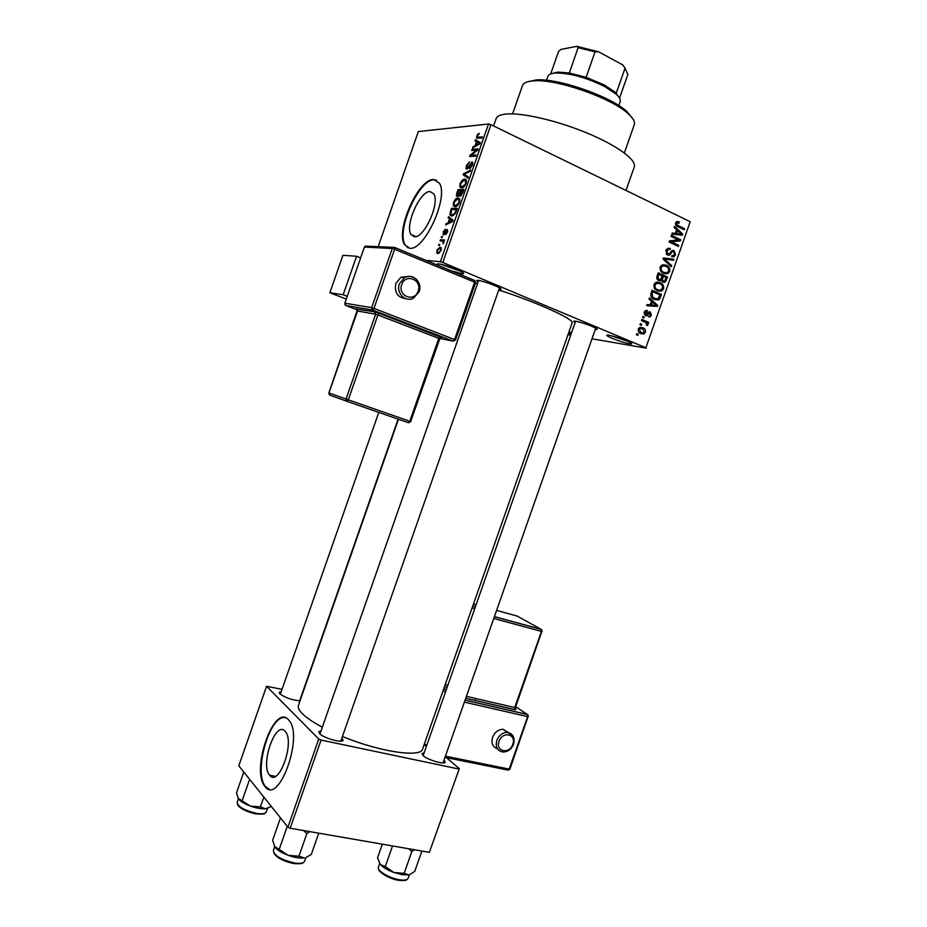 <?xml version="1.0" encoding="UTF-8"?>
<svg xmlns="http://www.w3.org/2000/svg" width="927" height="927" viewBox="0 0 927 927"><rect width="100%" height="100%" fill="white"/><g stroke="black" fill="none" stroke-linecap="round" stroke-linejoin="round"><path stroke-width="1.39" d="M569.051 331.657L571.507 332.92M571.194 333.801L568.483 333.291M609.132 335.284C617.498 337.173 624.775 339.722 630.986 342.92C632.388 343.882 631.878 344.172 629.445 343.778C621.519 342.561 601.391 334.438 608.1 335.145L609.132 335.284M439.989 266.223C436.768 264.519 436.293 263.743 438.587 263.894L438.598 263.894C443.106 264.195 459.027 269.884 462.666 272.48C464.149 273.5 463.952 273.917 462.098 273.732L450.638 270.614M269.653 775.25C278.703 787.753 295.168 742.006 285.342 731.6L285.029 731.241C275.632 719.955 259.908 764.868 269.63 775.215L269.653 775.25M265.018 786.559L265.087 786.652C278.749 805.818 303.905 736.119 288.981 720.337L288.39 719.665C274.044 703.037 250.441 770.615 265.018 786.559M285.307 717.753C269.908 713.616 252.862 773.002 265.655 786.675L269.433 789.236M430.093 191.565L433.801 193.882C440.198 203.129 423.987 238.621 414.323 236.721L410.974 234.473C404.67 225.423 420.047 190.719 430.093 191.565M409.618 248.204C424.114 251.484 449.108 197.242 439.352 183.082L433.581 179.537C418.17 178.691 395.122 231.124 404.659 244.809L409.618 248.204M436.559 180.197L434.195 179.815C418.761 178.957 395.713 231.379 405.273 245.076L408.123 247.891M300.047 700.789C292.422 700.244 285.667 697.927 279.78 693.836L279.189 692.33L281.205 691.693M341.843 738.147L343.094 740.082C343.419 743.616 323.72 738.228 319.583 733.628L318.83 731.716L321.02 730.951M444.021 760.14L445.227 761.994C445.528 765.134 427.834 760.07 423.164 755.656L422.052 753.524L424.137 752.863M575.169 322.503C573.35 321.472 573.245 321.009 574.856 321.113L575.632 321.205C583.454 322.944 590.383 325.377 596.42 328.506C597.73 329.398 597.347 329.699 595.273 329.398M478.123 281.889C476.211 280.742 476.142 280.244 477.926 280.371L478.135 280.394C482.503 280.788 496.86 285.887 500.117 288.193C501.484 289.143 501.24 289.502 499.386 289.294L499.004 289.236M493.581 125.945L496.13 118.633C496.988 116.292 500.001 114.797 505.169 114.148C520.51 112.19 555.887 120.151 586.49 132.793C617.162 145.423 637.023 160.104 634.242 166.999L626.003 190.452M398.448 419.259L298.413 705.459C297.706 707.591 299.027 710.349 302.376 713.72C306.524 717.822 313.187 722.307 322.341 727.174M638.263 329.189L639.978 327.44L642.874 327.764C644.879 328.425 645.725 329.908 645.412 332.237L643.686 333.987L640.881 333.697C638.83 333.06 637.961 331.553 638.263 329.189M641.449 320.533L641.82 319.467L648.715 322.445L648.344 323.5L647.243 323.025L648.019 324.821L647.301 325.667L646.42 324.937L646.362 322.874L641.449 320.533M644.253 312.156L645.644 310.533L647.382 310.533L647.127 311.646L645.215 312.654L645.783 314.554L648.958 311.912L650.279 311.982L651.391 315.215L649.989 316.86L648.576 316.814L650.395 314.832L649.56 313.071L647.034 315.806L645.574 315.69L644.253 312.156M651.009 293.338L652.11 290.221L661.519 294.438L659.723 298.992L658.471 299.919L654.381 299.467C651.6 298.552 650.476 296.501 651.009 293.338M657.081 276.072L658.24 272.793L667.625 277.08L664.96 282.26L663.095 282.202L661.53 280.163L658.715 280.568C656.953 279.734 656.409 278.239 657.081 276.072M663.072 259.039L663.431 258.007L673.906 259.224L673.523 260.313L664.369 258.969L671.658 265.597L671.275 266.709L663.072 259.039M671.032 236.385L671.403 235.319L680.742 239.769L680.348 240.904L671.287 241.82L678.784 245.365L678.413 246.42L669.062 241.993L669.456 240.858L678.518 239.942L671.032 236.385M676.895 221.495L679.375 221.959L679.12 223.071L676.733 223.419L677.034 224.902L684.624 228.749L684.253 229.803L677.927 226.756C676.142 226.188 675.377 224.89 675.656 222.839L676.895 221.495M425.771 260.36L440.395 261.75L488.517 124.009L490.986 124.681L442.828 262.503L645.864 347.764L690.198 221.715L645.864 347.764M490.986 124.681L690.198 221.715M674.161 227.486L674.555 226.373L682.747 234.079L682.353 235.191L671.832 234.114L672.226 233.001L675.343 233.419L676.64 229.745L674.161 227.486M665.945 250.464L667.776 248.297L670.348 248.436L670.094 249.56L668.379 249.479L667.011 251.078L667.857 253.975L668.935 254.033L672.237 250.475L674.114 250.568L675.609 254.774L673.929 256.779L671.704 256.652L671.959 255.539L673.454 255.609L674.508 254.299L673.709 251.611L672.643 251.495L669.364 255.168L667.498 255.041L665.945 250.464M662.631 264.751L666.223 265.192C668.958 266.2 670.117 268.32 669.711 271.553L667.649 273.778L663.465 273.419L660.453 270.823L660.082 267.127L662.631 264.751M656.501 282.179L660.105 282.596C662.84 283.581 664.01 285.69 663.605 288.911L661.484 291.171L657.347 290.823L654.335 288.251L653.952 284.554L656.501 282.179M648.993 299.062L649.387 297.949L657.683 305.342L657.301 306.455L646.675 305.678L647.058 304.577L650.209 304.902L651.496 301.229L648.993 299.062M642.515 317.498L642.886 316.443L644.242 317.022L643.871 318.088L642.515 317.498M639.954 324.774L640.337 323.708L641.693 324.299L641.322 325.354L639.954 324.774M636.443 334.774L636.814 333.708L638.182 334.288L637.799 335.342L636.443 334.774M567.996 334.659L570.731 335.122M591.982 338.795L646.223 348.158M438.506 245.435L439.722 244.346L439.328 245.493L438.506 245.435M441.24 237.625L441.634 236.478L442.457 236.524L442.063 237.671L441.24 237.625M448.158 217.81L448.575 216.617L453.187 220.267L452.758 221.472L445.678 224.925L446.096 223.731L448.158 222.804L449.549 218.853L448.158 217.81L452.492 219.722M455.563 199.015L457.973 197.88L459.653 198.714L459.537 202.318C458.042 205.458 456.513 206.93 454.96 206.721L453.257 205.562L453.512 202.283L455.563 199.015L456.351 199.363M462.121 180.255L464.543 179.062L466.269 179.884L466.142 183.419C464.647 186.57 463.106 188.065 461.53 187.903L459.815 186.802L460.059 183.558L462.121 180.255L462.874 180.603M466.304 165.655L469.641 161.773L466.965 165.724L467.173 167.996L472.017 161.958L472.758 162.352L472.527 165.145L469.514 168.691L471.808 165.215L472.005 163.326L470.846 163.5L468.819 167.335L466.779 169.143L466.038 168.714L466.304 165.655L466.895 165.933M475.03 140.904L475.447 139.699L480.29 142.677L479.873 143.894L472.538 148.019L472.955 146.825L475.099 145.69L476.49 141.738L475.03 140.904L480.07 143.303M378.146 246.779L418.332 131.553L488.517 124.009M477.718 134.148L479.421 133.337L477.359 135.968L477.382 137.161L482.33 136.872L481.924 138.019L476.513 137.972L477.718 134.148L478.622 134.589M471.692 150.464L472.086 149.328L478.123 148.876L477.695 150.104L471.171 155.284L476.003 154.971L475.597 156.118L469.583 156.501L470.012 155.272L476.513 150.116L471.692 150.464M463.187 174.809L463.57 173.697L470.731 170.058L470.313 171.252L464.091 174.16L468.297 176.999L467.88 178.204L463.187 174.809L468.251 177.138M456.791 193.117L458.019 189.583L463.94 189.49L462.689 193.071L460.093 196.234L459.282 195.006L457.301 196.582L456.466 196.107L456.791 193.117L457.382 193.384M450.313 211.657L451.484 208.32L457.335 208.39L455.47 213.43L451.739 216.037L450.058 215.134L450.313 211.657L450.904 211.924M443.152 231.935L445.47 229.212L443.72 232.04L443.581 233.453L444.311 233.337L447.22 229.456L447.509 232.098L445.389 234.693L447.081 230.719L443.535 234.763L442.955 234.404L443.685 232.167M440.105 240.881L440.499 239.734L444.682 239.989L443.604 241.101L443.268 243.592L443.036 241.287L440.105 240.881M436.756 250.232L440.012 247.208L441.171 247.845L441.067 250.568L437.834 253.581L436.652 252.944L437.289 250.452M282.028 689.352L266.57 686.258L238.795 765.806L287.915 827.162L318.749 739.039L321.066 740.059L290.209 828.228L429.363 852.33L459.328 768.634L429.363 852.33M321.066 740.059L458.633 768.981M445.227 756.71L459.328 768.634M266.57 686.258L318.749 739.039M342.434 736.467C379.711 751.959 421.229 757.95 422.619 748.958L572.086 323.013C575.053 319.618 537.278 302.387 498.726 290.024M290.209 828.228L287.915 827.162M475.458 283.094L477.509 283.65M442.828 262.503L440.395 261.75M611.102 335.678L628.263 341.507M441.113 264.334L460.418 271.217M479.618 138.227L477.486 137.208M477.266 136.269L476.675 135.979M473.882 147.266L472.955 146.825M475.957 146.095L475.099 145.69M479.247 143.372L476.49 141.738M479.943 143.673L478.448 142.99M476.768 145.643L475.945 145.249L479.421 143.418M477.057 142.063L475.945 145.249M474.126 150.29L472.086 149.328M473.257 156.269L471.171 155.284M472.26 156.327L470.012 155.272M477.243 150.464L476.513 150.116M468.054 168.401L467.173 167.996M472.712 162.295L472.017 161.958M470.835 168.019L469.838 167.544M472.399 165.493L471.808 165.215M464.346 174.044L463.57 173.697M462.098 187.845L459.815 186.802M460.649 183.824L460.059 183.558M465.435 183.442L465.563 180.835L464.137 180.209L460.742 183.534L460.649 186.142L461.947 186.756L466.026 183.708M464.218 186.594L463.465 186.246M463.268 187.358L461.947 186.756M460.986 190.927L458.019 189.583M461.055 195.806L459.282 195.006M462.84 190.649L461.067 190.672L459.954 194.033L460.395 195.087L462.84 190.649L463.442 190.927M461.356 195.527L460.395 195.087M460.371 190.684L458.309 190.719L457.127 194.311L457.695 195.435L460.371 190.684L460.974 190.95M460.186 193.21L459.583 192.943M458.656 195.875L457.695 195.435M455.678 206.64L453.257 205.562M454.103 202.549L453.512 202.283M458.842 202.329L458.958 199.664L457.567 199.027L454.195 202.283L454.103 204.937L455.377 205.574L459.433 202.596M457.648 205.446L456.872 205.099M456.733 206.176L455.377 205.574M454.149 209.502L451.484 208.32M456.246 209.537L451.762 209.467L450.881 214.404L452.144 214.902L454.844 213.198L456.246 209.537L456.849 209.803M456.13 211.831L455.528 211.565M455.447 213.465L454.844 213.198M453.581 215.528L452.144 214.902M447.162 224.195L446.096 223.731M449.143 223.233L448.158 222.804M453.129 220.429L449.549 218.853M451.414 220.371L450.093 219.259L448.981 222.445L452.33 220.939L451.414 220.371L452.921 221.032M453.083 220.568L450.093 219.259M449.931 222.851L448.981 222.445M444.763 234.01L443.836 233.616M444.995 233.639L444.311 233.337M446.571 233.917L445.713 233.546M447.811 230.997L447.046 230.672M442.364 236.791L441.634 236.478M443.685 241.101L440.499 239.734M443.361 243.465L442.782 243.222M443.813 242.677L443.152 242.399M443.94 241.669L443.036 241.287M439.63 244.601L438.911 244.299M441.02 247.636L440.012 247.208M440.476 250.487L440.499 248.818L439.618 248.355L437.335 250.302L437.324 251.959L438.193 252.434L441.009 250.707M439.514 252.99L438.193 252.434M676.235 221.877L679.375 221.959M675.505 223.384L676.733 223.419M675.69 224.867L677.034 224.902M681.878 228.656L684.624 228.749M681.252 234.021L682.747 234.079M678.541 234.137L678.321 234.774M672.121 233.291L675.343 233.419M672.492 233.303L681.554 234.253L677.602 230.626L676.559 233.581L681.554 234.253M676.339 230.58L677.602 230.626M672.457 233.419L676.559 233.581M677.88 239.641L680.742 239.769M676.432 240.151L676.235 240.707L680.348 240.904M676.235 240.707L669.271 241.414M669.155 241.715L671.287 241.82M675.853 245.215L678.784 245.365M667.764 248.297L670.348 248.436M665.783 251.008L667.011 251.078M666.177 253.871L667.857 253.975M674.346 254.693L675.609 254.774M671.113 251.402L672.643 251.495M666.443 254.241L670.302 254.485M663.361 258.193L673.906 259.224M669.815 258.946L669.537 259.745M663.118 258.888L664.369 258.969M669.954 265.47L671.658 265.597M663.651 265.759L662.179 264.902L666.223 265.192M668.448 271.449L669.711 271.553M664.647 272.77L663.547 273.453L667.649 273.778M661.611 265.875L660.997 265.643M668.61 271.055C668.9 268.563 667.973 266.964 665.829 266.246L662.759 265.956L661.194 267.625C660.905 270.058 661.797 271.646 663.859 272.376L667.069 272.712L668.61 271.055M661.542 272.179L663.859 272.376M659.966 267.521L661.194 267.625M664.3 276.791L667.625 277.08M665.215 280.244L666.478 280.36M657.602 279.803L661.53 280.163M659.027 280.568L660.476 280.811M666.165 277.636L663.361 276.362L662.365 279.502L663.315 281.066L664.427 281.159L666.165 277.636M662.121 276.246L663.361 276.362M661.774 280.927L663.315 281.066M660.754 279.351L662.365 279.502M662.26 275.864L658.97 274.357L657.903 277.752L659.074 279.502L660.348 279.583L662.26 275.864M657.718 274.241L658.97 274.357M657.22 279.328L659.074 279.502M656.733 277.648L657.903 277.752M656.942 276.489L658.17 276.605M656.316 282.237L660.105 282.596M656.2 282.272L657.707 283.164M662.353 288.784L663.605 288.911M658.494 290.116L657.313 290.8M655.343 289.525L660.036 290.278L662.504 288.424C662.793 285.945 661.866 284.346 659.711 283.65L654.96 282.978M653.836 284.925L655.065 285.053C654.775 287.486 655.679 289.062 657.753 289.769M654.763 283.175L656.687 283.361L655.065 285.053M651.693 291.402L652.423 291.738M657.915 294.044L661.519 294.438M652.237 298.123L659.723 298.992M655.551 298.714L654.404 299.479M652.701 298.517L654.891 298.471M657.915 298.807L660.059 295.006L652.84 291.773L652.168 293.685L652.608 296.964L654.763 298.413M651.6 291.646L652.84 291.773M651.136 296.802L652.608 296.964M650.939 293.558L652.168 293.685M655.899 305.134L657.683 305.342M653.547 305.215L653.292 305.968L657.301 306.455M653.292 305.968L646.733 305.493M654.879 304.276L652.481 302.075L651.438 305.029L656.49 305.551L654.879 304.276M651.252 301.935L652.481 302.075M650.221 304.879L651.438 305.029M646.362 310.406L647.382 310.533M644.138 312.515L645.215 312.654M644.23 314.346L645.783 314.554M649.224 311.843L650.279 311.982M650.302 315.076L651.391 315.215M647.892 312.816L649.653 313.048M647.753 312.978L649.352 313.187M642.759 316.825L644.242 317.022M641.472 320.475L648.715 322.445M646.397 322.909L647.243 323.025M646.64 324.612L648.019 324.821M640.198 324.079L641.693 324.299M640.221 327.37L642.874 327.764M639.7 327.555L640.824 328.459M644.311 332.063L645.412 332.237M640.928 332.561L640.001 333.257M638.761 328.32L640.325 328.552L639.248 329.641L641.183 332.608L643.35 332.874L644.439 331.785L642.515 328.83L640.325 328.552M638.773 328.262L640.453 328.517M638.773 332.237L641.183 332.608M638.182 329.479L639.248 329.641M636.698 334.056L638.182 334.288M526.953 82.005L536.617 79.861C558.796 78.297 610.708 96.478 626.919 111.483L633.025 119.073M624.358 152.955L634.265 124.728C635.262 121.819 633.118 118.042 627.822 113.395C611.136 97.972 557.533 79.201 534.717 80.788L530.302 81.194C525.887 81.924 523.28 83.395 522.48 85.585L512.585 113.882M243.766 772.11L236.524 792.84L238.529 799.004C240.603 801.519 244.577 803.883 250.464 806.096L238.065 798.274M249.595 779.375L242.26 800.383M260.383 806.942L250.464 806.096C256.443 808.182 261.46 809.086 265.539 808.796L260.383 806.942L263.824 797.069M271.333 806.455L265.539 808.796L268.251 808.077M551.391 73.72L557.961 72.086L569.294 72.99L586.131 77.3L604.161 84.913L615.03 92.074L619.085 97.37M618.807 105.562L620.163 101.692C620.847 99.676 619.433 97.103 615.922 93.963L604.531 86.466C586.594 77.648 570.441 73.163 556.096 73.013C551.368 73.268 548.622 74.38 547.869 76.373L546.501 80.278M615.354 92.746L616.258 93.221L625.053 68.146L622.759 64.913L598.575 51.773L595.03 51.877L578.158 47.659L576.803 46.35L598.575 51.773M586.131 77.3L595.03 51.877M619.56 98.135L627.846 74.484L625.053 68.146M569.294 72.99L578.158 47.659M550.673 73.963L558.552 51.414L560.997 49.409L576.803 46.35M303.616 830.557L306.872 833.535L309.838 831.635M280.452 817.927L272.619 840.314L275.029 847.29C277.428 850.221 281.808 852.898 288.193 855.308L274.427 846.351M287.243 826.421L279.305 849.109M298.923 856.235L288.193 855.308C294.647 857.568 300 858.437 304.253 857.915L298.923 856.235L306.872 833.535M318.749 833.176L311.321 854.37L306.466 857.266M379.352 862.979L380.51 864.671C383.257 867.556 387.695 870.152 393.848 872.469L402.191 874.694L408.61 874.868L404.16 873.361L393.848 872.469L385.308 866.525L380.51 864.671L377.521 857.857L382.318 844.184M392.527 845.945L385.308 866.525M408.68 848.75L411.808 851.612L404.16 873.361M411.808 851.612L414.404 849.735M421.889 851.032L414.751 871.357L409.989 874.439M508.471 732.539L503.048 729.294C498.286 729.456 494.798 732.121 492.596 737.301C491.043 743.187 492.619 746.977 497.301 748.668M475.03 700.476L475.725 698.506M408.691 276.431L400.916 277.266L395.841 283.442C394.242 292.457 397.602 297.544 405.933 298.691M356.571 256.269L343.164 294.74L329.873 292.747L342.92 255.284L356.571 256.269L360.545 257.868M347.15 296.281L343.164 294.74M346.188 299.039L329.873 292.747M480.093 138.181L478.135 137.254M478.714 144.542L477.938 144.172M462.735 192.92L462.144 192.654M451.808 221.935L450.904 221.541M445.597 232.515L444.937 232.225M676.2 225.597L678.228 225.655M675.319 233.766L679.433 233.928M670.128 252.793L671.426 252.874M664.103 260.012L665.69 260.116M661.426 278.239L662.666 278.343M659.248 297.266L660.476 297.393M647 314.021L648.541 314.23M238.378 798.796L237.127 802.4C237.996 806.768 244.427 810.407 256.408 813.327C262.051 814.219 265.307 813.779 266.188 812.006L267.463 808.379M255.759 813.871C246.107 811.681 240.105 808.611 237.764 804.659M274.67 846.768L273.361 850.499C274.299 855.714 281.356 859.874 294.531 862.991C300.29 863.813 303.65 863.222 304.589 861.218L305.898 857.487M273.743 852.736C275.875 857.313 282.55 860.928 293.801 863.57C283.453 861.31 276.883 857.881 274.079 853.246M379.688 863.57L378.401 867.255C376.675 870.673 389.641 878.379 399.664 879.793C404.543 880.499 407.37 880.001 408.135 878.298L409.421 874.648M398.888 880.326C388.54 877.985 381.924 874.462 379.05 869.758M503.048 729.294L507.347 732.342C513.083 733.744 515.145 737.707 513.535 744.242C511.298 749.503 507.66 752.075 502.631 751.971C497.173 750.789 495.25 746.93 496.837 740.395C499.05 735.192 502.561 732.504 507.347 732.342L512.782 735.574M512.793 744.254C516.779 734.01 502.422 730.835 499.074 741.31C495.111 751.658 509.514 754.659 512.793 744.254M443.894 688.321L446.211 689.966M465.087 700.128L527.347 714.462L515.736 706.687M515.458 708.842L515.957 709.178L514.995 709.711L465.725 698.321M446.965 687.834L444.647 686.189M445.412 756.177L509.201 769.109L507.787 770.047L444.995 757.359M426.397 746.42L424.149 744.601M424.485 743.663L426.733 745.482M445.458 692.121L443.141 690.476M508.355 770.14L509.943 769.062L509.201 769.109L527.66 716.629L464.392 702.133M445.389 684.08L447.706 685.702M474.601 609.062L472.191 607.683M466.42 696.351L514.694 707.544L541.472 631.414L493.767 618.483M472.874 605.748L475.284 607.127M494.415 616.629L541.136 629.34L517.127 616.061L496.594 610.406M476.107 604.775L473.465 604.045M541.797 629.815L541.136 629.34L541.472 631.414L542.179 631.496L541.298 629.456L494.392 616.698M541.913 631.275L515.424 707.556L514.694 707.544L514.995 709.711M515.18 707.289L515.829 709.63L514.902 709.63L465.748 698.274M528.066 714.995L527.347 714.462L527.66 716.629L528.378 716.641L527.451 714.543L465.076 700.186M528.123 716.351L509.943 769.062M400.916 277.266L404.462 277.636C412.7 272.793 422.805 282.584 419.166 291.681L413.674 298.042C405.667 302.781 395.736 293.013 399.363 283.847L404.462 277.636C408.981 275.435 413.048 276.107 416.675 279.618M401.727 284.589C397.324 295.991 414.531 302.77 418.112 291.136C422.55 279.838 405.389 272.886 401.727 284.589M439.919 338.482L453.21 341.136L372.689 310.082L345.852 305.504L357.498 309.966M374.601 311.82L375.62 314.218L357.532 311.008L328.958 392.944L346.026 399.027L375.62 314.218L377.926 314.971L348.309 399.827L409.78 421.275L438.772 338.367L377.926 314.971L379.213 313.314L374.601 311.82L357.219 309.189M379.213 313.314L441.762 337.695M394.705 247.486L474.462 280.36L474.636 282.179L394.624 249.247L373.987 308.413L454.566 339.549L474.636 282.179L475.586 282.712L474.728 280.545L394.554 247.416L366.258 246.165M364.427 247.057L344.856 303.187L371.646 307.66L392.283 248.529L364.427 247.057L365.18 246.107L364.427 247.057M408.483 422.758L409.78 421.275L410.812 421.634L408.483 422.758L347.069 401.368L329.966 395.203L328.958 392.944M440.105 336.779L438.772 338.367L439.769 338.83L410.661 421.588M440.58 337.729L439.607 338.818M347.069 401.368L348.309 399.827L346.026 399.027L347.069 401.368M357.509 311.078L356.536 308.691M475.586 282.712L455.551 340.012L454.566 339.549L453.21 341.136L455.377 340M372.689 310.082L373.987 308.413L371.646 307.66L372.689 310.082M394.624 249.247L394.786 247.59L393.071 247.544L392.283 248.529L394.624 249.247M345.771 305.458L344.856 303.187L345.099 304.902M344.832 303.256L364.381 247.173M265.736 786.768L265.087 786.652M340.869 741.171L343.094 740.082M443.257 762.921L445.227 761.994M422.979 755.482L422.052 753.524M319.873 733.906L318.83 731.716M280.035 694.08L279.189 692.33M405.273 245.076L404.659 244.809M410.974 234.473L415.875 236.57M275.412 776.328L269.63 775.215M476.513 137.972L477.417 138.401M472.005 163.326L472.886 163.743M466.038 168.714L466.93 169.12M459.943 187.092L461.704 187.891M465.563 180.835L466.559 181.286M459.444 195.864L460.255 196.223M456.466 196.107L457.474 196.57M453.407 205.887L455.238 206.709M458.958 199.664L459.966 200.128M450.058 215.134L452.075 216.037M447.081 230.719L447.799 231.032M442.955 234.404L443.743 234.751M443.164 241.426L443.963 241.773M436.652 252.944L438.181 253.581M440.499 248.818L441.379 249.201M677.301 222.758L675.702 222.723M668.379 249.479L666.478 249.375M673.929 256.779L671.704 256.628M669.364 255.168L667.498 255.041M662.759 265.956L660.835 265.817M664.96 282.26L662.828 282.063M660.742 280.719L658.645 280.533M661.484 291.171L657.452 290.754M658.471 299.919L654.462 299.456M646.096 311.634L644.589 311.437M649.989 316.86L648.599 316.675M649.56 313.071L647.857 312.851M647.034 315.806L645.366 315.586M643.686 333.987L640.395 333.477M536.617 79.861L534.717 80.788M626.919 111.483L627.822 113.395M264.786 813.257C265.516 814.057 262.596 814.288 256.014 813.929M255.771 813.894C244.693 810.928 238.587 807.695 237.439 804.184M378.772 412.411L280.302 694.288M398.112 419.143L299.653 700.812M340.788 741.183L499.502 287.822M319.966 733.975L478.622 280.464M595.737 328.1L443.036 762.933M575.621 321.205L423.164 755.644M615.03 92.074L615.922 93.963M557.961 72.086L556.096 73.013M302.862 862.759C303.117 863.616 300.209 863.906 294.114 863.628M378.737 869.248C378.123 871.739 389.688 879.213 398.911 880.337M406.594 879.653C406.802 880.395 404.357 880.638 399.247 880.395M475.227 607.289L472.816 605.91M446.999 687.718L444.682 686.073M446.165 690.082L443.859 688.437M357.463 309.572L328.853 392.897L329.073 394.438"/></g></svg>

